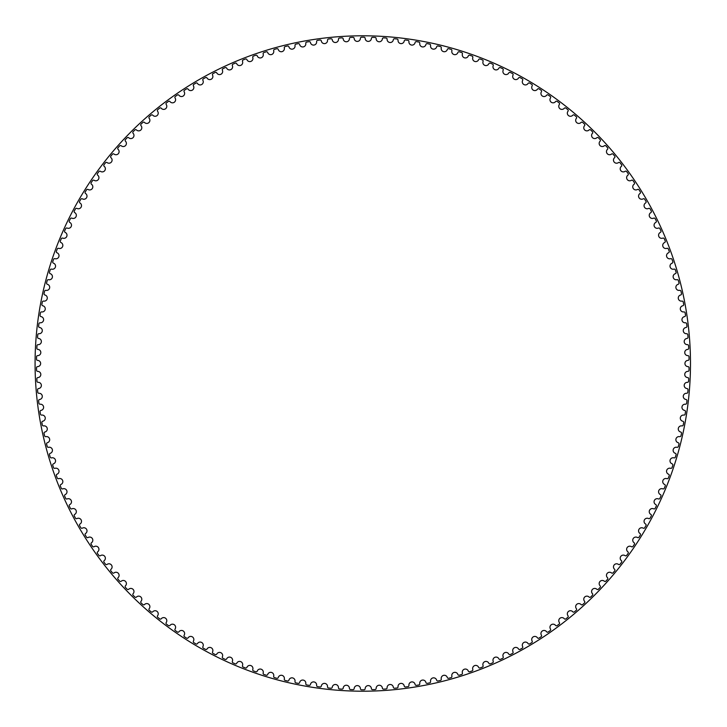 <?xml version="1.0" encoding="UTF-8"?>
<svg xmlns="http://www.w3.org/2000/svg" width="727" height="727" viewBox="0 0 727 727"><rect width="100%" height="100%" fill="white"/><g stroke="black" fill="none" stroke-linecap="round" stroke-linejoin="round"><path stroke-width="1.09" d="M360.41 38.34A3.117 3.117 0 0 1 357.339 41.403A3.117 3.117 0 0 1 354.176 38.449A1.163 1.163 0 0 0 352.977 37.35A326.296 326.296 0 0 0 350.55 37.431A1.163 1.163 0 0 0 349.423 38.604A3.117 3.117 0 0 1 346.47 41.766A3.117 3.117 0 0 1 343.199 38.922A1.163 1.163 0 0 0 341.972 37.868A326.296 326.296 0 0 0 339.545 38.031A1.163 1.163 0 0 0 338.464 39.249A3.117 3.117 0 0 1 335.61 42.502A3.117 3.117 0 0 1 332.248 39.767A1.163 1.163 0 0 0 330.985 38.758A326.296 326.296 0 0 0 328.559 39.004A1.163 1.163 0 0 0 327.523 40.249A3.117 3.117 0 0 1 324.787 43.602A3.117 3.117 0 0 1 321.334 40.985A1.163 1.163 0 0 0 320.034 40.012A326.296 326.296 0 0 0 317.617 40.339A1.163 1.163 0 0 0 316.627 41.63A3.117 3.117 0 0 1 314 45.065A3.117 3.117 0 0 1 310.465 42.575A1.163 1.163 0 0 0 309.129 41.639A326.296 326.296 0 0 0 306.73 42.048A1.163 1.163 0 0 0 305.785 43.366A3.117 3.117 0 0 1 303.277 46.901A3.117 3.117 0 0 1 299.651 44.52A1.163 1.163 0 0 0 298.288 43.638A326.296 326.296 0 0 0 295.907 44.129A1.163 1.163 0 0 0 295.008 45.474A3.117 3.117 0 0 1 292.618 49.091A3.117 3.117 0 0 1 288.919 46.837A1.163 1.163 0 0 0 287.528 46.001A326.296 326.296 0 0 0 285.157 46.564A1.163 1.163 0 0 0 284.302 47.946A3.117 3.117 0 0 1 282.04 51.635A3.117 3.117 0 0 1 278.268 49.509A1.163 1.163 0 0 0 276.842 48.718A326.296 326.296 0 0 0 274.497 49.372A1.163 1.163 0 0 0 273.688 50.781A3.117 3.117 0 0 1 271.553 54.543A3.117 3.117 0 0 1 267.709 52.544A1.163 1.163 0 0 0 266.264 51.808A326.296 326.296 0 0 0 263.937 52.535A1.163 1.163 0 0 0 263.174 53.962A3.117 3.117 0 0 1 261.166 57.796A3.117 3.117 0 0 1 257.258 55.934A1.163 1.163 0 0 0 255.795 55.243A326.296 326.296 0 0 0 253.496 56.052A1.163 1.163 0 0 0 252.778 57.506A3.117 3.117 0 0 1 250.897 61.404A3.117 3.117 0 0 1 246.935 59.669A1.163 1.163 0 0 0 245.444 59.032A326.296 326.296 0 0 0 243.172 59.914A1.163 1.163 0 0 0 242.509 61.395A3.117 3.117 0 0 1 240.764 65.357A3.117 3.117 0 0 1 236.738 63.758A1.163 1.163 0 0 0 235.221 63.167A326.296 326.296 0 0 0 232.985 64.13A1.163 1.163 0 0 0 232.376 65.63A3.117 3.117 0 0 1 230.759 69.647A3.117 3.117 0 0 1 226.688 68.184A1.163 1.163 0 0 0 225.152 67.647A326.296 326.296 0 0 0 222.953 68.683A1.163 1.163 0 0 0 222.389 70.201A3.117 3.117 0 0 1 220.908 74.272A3.117 3.117 0 0 1 216.791 72.954A1.163 1.163 0 0 0 215.237 72.464A326.296 326.296 0 0 0 213.075 73.572A1.163 1.163 0 0 0 212.566 75.117A3.117 3.117 0 0 1 211.221 79.234A3.117 3.117 0 0 1 207.059 78.043A1.163 1.163 0 0 0 205.496 77.616A326.296 326.296 0 0 0 203.369 78.798A1.163 1.163 0 0 0 202.906 80.352A3.117 3.117 0 0 1 201.706 84.514A3.117 3.117 0 0 1 197.508 83.469A1.163 1.163 0 0 0 195.926 83.087A326.296 326.296 0 0 0 193.845 84.341A1.163 1.163 0 0 0 193.437 85.913A3.117 3.117 0 0 1 192.382 90.112A3.117 3.117 0 0 1 188.148 89.212A1.163 1.163 0 0 0 186.557 88.885A326.296 326.296 0 0 0 184.513 90.203A1.163 1.163 0 0 0 184.158 91.793A3.117 3.117 0 0 1 183.24 96.019A3.117 3.117 0 0 1 178.978 95.264A1.163 1.163 0 0 0 177.379 94.992A326.296 326.296 0 0 0 175.38 96.382A1.163 1.163 0 0 0 175.08 97.981A3.117 3.117 0 0 1 174.307 102.243A3.117 3.117 0 0 1 170.027 101.626A1.163 1.163 0 0 0 168.419 101.407A326.296 326.296 0 0 0 166.465 102.861A1.163 1.163 0 0 0 166.219 104.47A3.117 3.117 0 0 1 165.592 108.75A3.117 3.117 0 0 1 161.294 108.287A1.163 1.163 0 0 0 159.676 108.123A326.296 326.296 0 0 0 157.777 109.641A1.163 1.163 0 0 0 157.586 111.258A3.117 3.117 0 0 1 157.105 115.557A3.117 3.117 0 0 1 152.788 115.239A1.163 1.163 0 0 0 151.161 115.13A326.296 326.296 0 0 0 149.317 116.711A1.163 1.163 0 0 0 149.18 118.328A3.117 3.117 0 0 1 148.844 122.645A3.117 3.117 0 0 1 144.519 122.472A1.163 1.163 0 0 0 142.901 122.418A326.296 326.296 0 0 0 141.111 124.063A1.163 1.163 0 0 0 141.02 125.689A3.117 3.117 0 0 1 140.838 130.006A3.117 3.117 0 0 1 136.503 129.979A1.163 1.163 0 0 0 134.877 129.979A326.296 326.296 0 0 0 133.15 131.687A1.163 1.163 0 0 0 133.123 133.314A3.117 3.117 0 0 1 133.077 137.639A3.117 3.117 0 0 1 128.743 137.757A1.163 1.163 0 0 0 127.125 137.812A326.296 326.296 0 0 0 125.444 139.575A1.163 1.163 0 0 0 125.471 141.202A3.117 3.117 0 0 1 125.58 145.527A3.117 3.117 0 0 1 121.255 145.791A1.163 1.163 0 0 0 119.637 145.9A326.296 326.296 0 0 0 118.019 147.717A1.163 1.163 0 0 0 118.101 149.344A3.117 3.117 0 0 1 118.356 153.661A3.117 3.117 0 0 1 114.039 154.069A1.163 1.163 0 0 0 112.421 154.233A326.296 326.296 0 0 0 110.867 156.105A1.163 1.163 0 0 0 111.013 157.723A3.117 3.117 0 0 1 111.404 162.039A3.117 3.117 0 0 1 107.105 162.594A1.163 1.163 0 0 0 105.497 162.812A326.296 326.296 0 0 0 104.016 164.738A1.163 1.163 0 0 0 104.206 166.347A3.117 3.117 0 0 1 104.743 170.645A3.117 3.117 0 0 1 100.471 171.345A1.163 1.163 0 0 0 98.872 171.617A326.296 326.296 0 0 0 97.445 173.589A1.163 1.163 0 0 0 97.691 175.189A3.117 3.117 0 0 1 98.372 179.469A3.117 3.117 0 0 1 94.128 180.314A1.163 1.163 0 0 0 92.538 180.641A326.296 326.296 0 0 0 91.184 182.659A1.163 1.163 0 0 0 91.484 184.249A3.117 3.117 0 0 1 92.311 188.502A3.117 3.117 0 0 1 88.094 189.493A1.163 1.163 0 0 0 86.513 189.865A326.296 326.296 0 0 0 85.232 191.937A1.163 1.163 0 0 0 85.586 193.518A3.117 3.117 0 0 1 86.558 197.735A3.117 3.117 0 0 1 82.378 198.862A1.163 1.163 0 0 0 80.806 199.298A326.296 326.296 0 0 0 79.597 201.406A1.163 1.163 0 0 0 79.997 202.978A3.117 3.117 0 0 1 81.115 207.159A3.117 3.117 0 0 1 76.971 208.431A1.163 1.163 0 0 0 75.426 208.913A326.296 326.296 0 0 0 74.281 211.066A1.163 1.163 0 0 0 74.745 212.62A3.117 3.117 0 0 1 75.999 216.764A3.117 3.117 0 0 1 71.9 218.173A1.163 1.163 0 0 0 70.365 218.709A326.296 326.296 0 0 0 69.301 220.89A1.163 1.163 0 0 0 69.81 222.435A3.117 3.117 0 0 1 71.201 226.533A3.117 3.117 0 0 1 67.157 228.078A1.163 1.163 0 0 0 65.648 228.669A326.296 326.296 0 0 0 64.648 230.886A1.163 1.163 0 0 0 65.212 232.413A3.117 3.117 0 0 1 66.748 236.457A3.117 3.117 0 0 1 62.749 238.138A1.163 1.163 0 0 0 61.259 238.783A326.296 326.296 0 0 0 60.341 241.028A1.163 1.163 0 0 0 60.959 242.536A3.117 3.117 0 0 1 62.622 246.535A3.117 3.117 0 0 1 58.687 248.343A1.163 1.163 0 0 0 57.224 249.034A326.296 326.296 0 0 0 56.379 251.315A1.163 1.163 0 0 0 57.042 252.796A3.117 3.117 0 0 1 58.842 256.731A3.117 3.117 0 0 1 54.97 258.685A1.163 1.163 0 0 0 53.525 259.421A326.296 326.296 0 0 0 52.762 261.729A1.163 1.163 0 0 0 53.48 263.183A3.117 3.117 0 0 1 55.406 267.063A3.117 3.117 0 0 1 51.608 269.135A1.163 1.163 0 0 0 50.19 269.926A326.296 326.296 0 0 0 49.5 272.262A1.163 1.163 0 0 0 50.263 273.688A3.117 3.117 0 0 1 52.326 277.496A3.117 3.117 0 0 1 48.6 279.704A1.163 1.163 0 0 0 47.21 280.531A326.296 326.296 0 0 0 46.601 282.894A1.163 1.163 0 0 0 47.409 284.293A3.117 3.117 0 0 1 49.6 288.028A3.117 3.117 0 0 1 45.946 290.355A1.163 1.163 0 0 0 44.583 291.245A326.296 326.296 0 0 0 44.056 293.617A1.163 1.163 0 0 0 44.92 294.989A3.117 3.117 0 0 1 47.228 298.652A3.117 3.117 0 0 1 43.656 301.105A1.163 1.163 0 0 0 42.33 302.032A326.296 326.296 0 0 0 41.875 304.422A1.163 1.163 0 0 0 42.784 305.767A3.117 3.117 0 0 1 45.219 309.348A3.117 3.117 0 0 1 41.739 311.919A1.163 1.163 0 0 0 40.43 312.883A326.296 326.296 0 0 0 40.067 315.291A1.163 1.163 0 0 0 41.012 316.608A3.117 3.117 0 0 1 43.575 320.107A3.117 3.117 0 0 1 40.176 322.788A1.163 1.163 0 0 0 38.904 323.806A326.296 326.296 0 0 0 38.622 326.223A1.163 1.163 0 0 0 39.612 327.504A3.117 3.117 0 0 1 42.284 330.912A3.117 3.117 0 0 1 38.985 333.711A1.163 1.163 0 0 0 37.749 334.765A326.296 326.296 0 0 0 37.55 337.192A1.163 1.163 0 0 0 38.586 338.437A3.117 3.117 0 0 1 41.366 341.754A3.117 3.117 0 0 1 38.167 344.662A1.163 1.163 0 0 0 36.968 345.761A326.296 326.296 0 0 0 36.841 348.188A1.163 1.163 0 0 0 37.922 349.405A3.117 3.117 0 0 1 40.821 352.622A3.117 3.117 0 0 1 37.713 355.63A1.163 1.163 0 0 0 36.55 356.775A326.296 326.296 0 0 0 36.514 359.202A1.163 1.163 0 0 0 37.631 360.383A3.117 3.117 0 0 1 40.639 363.5A3.117 3.117 0 0 1 37.631 366.617A1.163 1.163 0 0 0 36.514 367.798A326.296 326.296 0 0 0 36.55 370.225A1.163 1.163 0 0 0 37.713 371.37A3.117 3.117 0 0 1 40.821 374.378A3.117 3.117 0 0 1 37.922 377.595A1.163 1.163 0 0 0 36.841 378.812A326.296 326.296 0 0 0 36.968 381.239A1.163 1.163 0 0 0 38.167 382.338A3.117 3.117 0 0 1 41.366 385.246A3.117 3.117 0 0 1 38.586 388.563A1.163 1.163 0 0 0 37.55 389.808A326.296 326.296 0 0 0 37.749 392.235A1.163 1.163 0 0 0 38.985 393.289A3.117 3.117 0 0 1 42.284 396.088A3.117 3.117 0 0 1 39.612 399.496A1.163 1.163 0 0 0 38.622 400.777A326.296 326.296 0 0 0 38.904 403.194A1.163 1.163 0 0 0 40.176 404.212A3.117 3.117 0 0 1 43.575 406.893A3.117 3.117 0 0 1 41.012 410.392A1.163 1.163 0 0 0 40.067 411.709A326.296 326.296 0 0 0 40.43 414.117A1.163 1.163 0 0 0 41.739 415.081A3.117 3.117 0 0 1 45.219 417.652A3.117 3.117 0 0 1 42.784 421.233A1.163 1.163 0 0 0 41.875 422.578A326.296 326.296 0 0 0 42.33 424.968A1.163 1.163 0 0 0 43.656 425.895A3.117 3.117 0 0 1 47.228 428.348A3.117 3.117 0 0 1 44.92 432.011A1.163 1.163 0 0 0 44.056 433.383A326.296 326.296 0 0 0 44.583 435.755A1.163 1.163 0 0 0 45.946 436.645A3.117 3.117 0 0 1 49.6 438.972A3.117 3.117 0 0 1 47.409 442.707A1.163 1.163 0 0 0 46.601 444.106A326.296 326.296 0 0 0 47.21 446.469A1.163 1.163 0 0 0 48.6 447.296A3.117 3.117 0 0 1 52.326 449.504A3.117 3.117 0 0 1 50.263 453.312A1.163 1.163 0 0 0 49.5 454.738A326.296 326.296 0 0 0 50.19 457.074A1.163 1.163 0 0 0 51.608 457.865A3.117 3.117 0 0 1 55.406 459.937A3.117 3.117 0 0 1 53.48 463.817A1.163 1.163 0 0 0 52.762 465.271A326.296 326.296 0 0 0 53.525 467.579A1.163 1.163 0 0 0 54.97 468.315A3.117 3.117 0 0 1 58.842 470.269A3.117 3.117 0 0 1 57.042 474.204A1.163 1.163 0 0 0 56.379 475.685A326.296 326.296 0 0 0 57.224 477.966A1.163 1.163 0 0 0 58.687 478.657A3.117 3.117 0 0 1 62.622 480.465A3.117 3.117 0 0 1 60.959 484.464A1.163 1.163 0 0 0 60.341 485.972A326.296 326.296 0 0 0 61.259 488.217A1.163 1.163 0 0 0 62.749 488.862A3.117 3.117 0 0 1 66.748 490.543A3.117 3.117 0 0 1 65.212 494.587A1.163 1.163 0 0 0 64.648 496.114A326.296 326.296 0 0 0 65.648 498.331A1.163 1.163 0 0 0 67.157 498.922A3.117 3.117 0 0 1 71.201 500.467A3.117 3.117 0 0 1 69.81 504.565A1.163 1.163 0 0 0 69.301 506.11A326.296 326.296 0 0 0 70.365 508.291A1.163 1.163 0 0 0 71.9 508.827A3.117 3.117 0 0 1 75.999 510.236A3.117 3.117 0 0 1 74.745 514.38A1.163 1.163 0 0 0 74.281 515.934A326.296 326.296 0 0 0 75.426 518.087A1.163 1.163 0 0 0 76.971 518.569A3.117 3.117 0 0 1 81.115 519.841A3.117 3.117 0 0 1 79.997 524.022A1.163 1.163 0 0 0 79.597 525.594A326.296 326.296 0 0 0 80.806 527.702A1.163 1.163 0 0 0 82.378 528.138A3.117 3.117 0 0 1 86.558 529.265A3.117 3.117 0 0 1 85.586 533.482A1.163 1.163 0 0 0 85.232 535.063A326.296 326.296 0 0 0 86.513 537.135A1.163 1.163 0 0 0 88.094 537.507A3.117 3.117 0 0 1 92.311 538.498A3.117 3.117 0 0 1 91.484 542.751A1.163 1.163 0 0 0 91.184 544.341A326.296 326.296 0 0 0 92.538 546.359A1.163 1.163 0 0 0 94.128 546.686A3.117 3.117 0 0 1 98.372 547.531A3.117 3.117 0 0 1 97.691 551.811A1.163 1.163 0 0 0 97.445 553.411A326.296 326.296 0 0 0 98.872 555.383A1.163 1.163 0 0 0 100.471 555.655A3.117 3.117 0 0 1 104.743 556.355A3.117 3.117 0 0 1 104.206 560.653A1.163 1.163 0 0 0 104.016 562.262A326.296 326.296 0 0 0 105.497 564.188A1.163 1.163 0 0 0 107.105 564.406A3.117 3.117 0 0 1 111.404 564.961A3.117 3.117 0 0 1 111.013 569.277A1.163 1.163 0 0 0 110.867 570.895A326.296 326.296 0 0 0 112.421 572.767A1.163 1.163 0 0 0 114.039 572.931A3.117 3.117 0 0 1 118.356 573.339A3.117 3.117 0 0 1 118.101 577.656A1.163 1.163 0 0 0 118.019 579.283A326.296 326.296 0 0 0 119.637 581.1A1.163 1.163 0 0 0 121.255 581.209A3.117 3.117 0 0 1 125.58 581.473A3.117 3.117 0 0 1 125.471 585.798A1.163 1.163 0 0 0 125.444 587.425A326.296 326.296 0 0 0 127.125 589.188A1.163 1.163 0 0 0 128.743 589.243A3.117 3.117 0 0 1 133.077 589.361A3.117 3.117 0 0 1 133.123 593.686A1.163 1.163 0 0 0 133.15 595.313A326.296 326.296 0 0 0 134.877 597.021A1.163 1.163 0 0 0 136.503 597.021A3.117 3.117 0 0 1 140.838 596.994A3.117 3.117 0 0 1 141.02 601.311A1.163 1.163 0 0 0 141.111 602.937A326.296 326.296 0 0 0 142.901 604.582A1.163 1.163 0 0 0 144.519 604.528A3.117 3.117 0 0 1 148.844 604.355A3.117 3.117 0 0 1 149.18 608.672A1.163 1.163 0 0 0 149.317 610.289A326.296 326.296 0 0 0 151.161 611.87A1.163 1.163 0 0 0 152.788 611.761A3.117 3.117 0 0 1 157.105 611.443A3.117 3.117 0 0 1 157.586 615.742A1.163 1.163 0 0 0 157.777 617.359A326.296 326.296 0 0 0 159.676 618.877A1.163 1.163 0 0 0 161.294 618.713A3.117 3.117 0 0 1 165.592 618.25A3.117 3.117 0 0 1 166.219 622.53A1.163 1.163 0 0 0 166.465 624.139A326.296 326.296 0 0 0 168.419 625.593A1.163 1.163 0 0 0 170.027 625.374A3.117 3.117 0 0 1 174.307 624.757A3.117 3.117 0 0 1 175.08 629.019A1.163 1.163 0 0 0 175.38 630.618A326.296 326.296 0 0 0 177.379 632.008A1.163 1.163 0 0 0 178.978 631.736A3.117 3.117 0 0 1 183.24 630.981A3.117 3.117 0 0 1 184.158 635.207A1.163 1.163 0 0 0 184.513 636.797A326.296 326.296 0 0 0 186.557 638.115A1.163 1.163 0 0 0 188.148 637.788A3.117 3.117 0 0 1 192.382 636.888A3.117 3.117 0 0 1 193.437 641.087A1.163 1.163 0 0 0 193.845 642.659A326.296 326.296 0 0 0 195.926 643.913A1.163 1.163 0 0 0 197.508 643.531A3.117 3.117 0 0 1 201.706 642.486A3.117 3.117 0 0 1 202.906 646.648A1.163 1.163 0 0 0 203.369 648.202A326.296 326.296 0 0 0 205.496 649.384A1.163 1.163 0 0 0 207.059 648.957A3.117 3.117 0 0 1 211.221 647.766A3.117 3.117 0 0 1 212.566 651.883A1.163 1.163 0 0 0 213.075 653.428A326.296 326.296 0 0 0 215.237 654.536A1.163 1.163 0 0 0 216.791 654.046A3.117 3.117 0 0 1 220.908 652.728A3.117 3.117 0 0 1 222.389 656.799A1.163 1.163 0 0 0 222.953 658.317A326.296 326.296 0 0 0 225.152 659.353A1.163 1.163 0 0 0 226.688 658.816A3.117 3.117 0 0 1 230.759 657.353A3.117 3.117 0 0 1 232.376 661.37A1.163 1.163 0 0 0 232.985 662.87A326.296 326.296 0 0 0 235.221 663.833A1.163 1.163 0 0 0 236.738 663.242A3.117 3.117 0 0 1 240.764 661.643A3.117 3.117 0 0 1 242.509 665.605A1.163 1.163 0 0 0 243.172 667.086A326.296 326.296 0 0 0 245.444 667.968A1.163 1.163 0 0 0 246.935 667.331A3.117 3.117 0 0 1 250.897 665.596A3.117 3.117 0 0 1 252.778 669.494A1.163 1.163 0 0 0 253.496 670.948A326.296 326.296 0 0 0 255.795 671.757A1.163 1.163 0 0 0 257.258 671.066A3.117 3.117 0 0 1 261.166 669.203A3.117 3.117 0 0 1 263.174 673.038A1.163 1.163 0 0 0 263.937 674.465A326.296 326.296 0 0 0 266.264 675.192A1.163 1.163 0 0 0 267.709 674.456A3.117 3.117 0 0 1 271.553 672.457A3.117 3.117 0 0 1 273.688 676.219A1.163 1.163 0 0 0 274.497 677.628A326.296 326.296 0 0 0 276.842 678.282A1.163 1.163 0 0 0 278.268 677.491A3.117 3.117 0 0 1 282.04 675.365A3.117 3.117 0 0 1 284.302 679.054A1.163 1.163 0 0 0 285.157 680.436A326.296 326.296 0 0 0 287.528 680.999A1.163 1.163 0 0 0 288.919 680.163A3.117 3.117 0 0 1 292.618 677.909A3.117 3.117 0 0 1 295.008 681.526A1.163 1.163 0 0 0 295.907 682.871A326.296 326.296 0 0 0 298.288 683.362A1.163 1.163 0 0 0 299.651 682.48A3.117 3.117 0 0 1 303.277 680.099A3.117 3.117 0 0 1 305.785 683.634A1.163 1.163 0 0 0 306.73 684.952A326.296 326.296 0 0 0 309.129 685.361A1.163 1.163 0 0 0 310.465 684.425A3.117 3.117 0 0 1 314 681.935A3.117 3.117 0 0 1 316.627 685.37A1.163 1.163 0 0 0 317.617 686.661A326.296 326.296 0 0 0 320.034 686.988A1.163 1.163 0 0 0 321.334 686.015A3.117 3.117 0 0 1 324.787 683.398A3.117 3.117 0 0 1 327.523 686.751A1.163 1.163 0 0 0 328.559 687.996A326.296 326.296 0 0 0 330.985 688.242A1.163 1.163 0 0 0 332.248 687.233A3.117 3.117 0 0 1 335.61 684.498A3.117 3.117 0 0 1 338.464 687.751A1.163 1.163 0 0 0 339.545 688.969A326.296 326.296 0 0 0 341.972 689.132A1.163 1.163 0 0 0 343.199 688.078A3.117 3.117 0 0 1 346.47 685.234A3.117 3.117 0 0 1 349.423 688.396A1.163 1.163 0 0 0 350.55 689.569A326.296 326.296 0 0 0 352.977 689.65A1.163 1.163 0 0 0 354.176 688.551A3.117 3.117 0 0 1 357.339 685.597A3.117 3.117 0 0 1 360.41 688.66A1.163 1.163 0 0 0 361.564 689.796A326.296 326.296 0 0 0 364 689.796A1.163 1.163 0 0 0 365.154 688.66A3.117 3.117 0 0 1 368.225 685.597A3.117 3.117 0 0 1 371.388 688.551A1.163 1.163 0 0 0 372.587 689.65A326.296 326.296 0 0 0 375.023 689.569A1.163 1.163 0 0 0 376.141 688.396A3.117 3.117 0 0 1 379.103 685.234A3.117 3.117 0 0 1 382.366 688.078A1.163 1.163 0 0 0 383.602 689.132A326.296 326.296 0 0 0 386.028 688.969A1.163 1.163 0 0 0 387.1 687.751A3.117 3.117 0 0 1 389.954 684.498A3.117 3.117 0 0 1 393.316 687.233A1.163 1.163 0 0 0 394.579 688.242A326.296 326.296 0 0 0 397.006 687.996A1.163 1.163 0 0 0 398.042 686.751A3.117 3.117 0 0 1 400.786 683.398A3.117 3.117 0 0 1 404.23 686.015A1.163 1.163 0 0 0 405.53 686.988A326.296 326.296 0 0 0 407.947 686.661A1.163 1.163 0 0 0 408.938 685.37A3.117 3.117 0 0 1 411.564 681.935A3.117 3.117 0 0 1 415.099 684.425A1.163 1.163 0 0 0 416.435 685.361A326.296 326.296 0 0 0 418.834 684.952A1.163 1.163 0 0 0 419.779 683.634A3.117 3.117 0 0 1 422.296 680.099A3.117 3.117 0 0 1 425.913 682.48A1.163 1.163 0 0 0 427.276 683.362A326.296 326.296 0 0 0 429.657 682.871A1.163 1.163 0 0 0 430.566 681.526A3.117 3.117 0 0 1 432.947 677.909A3.117 3.117 0 0 1 436.645 680.163A1.163 1.163 0 0 0 438.045 680.999A326.296 326.296 0 0 0 440.408 680.436A1.163 1.163 0 0 0 441.262 679.054A3.117 3.117 0 0 1 443.534 675.365A3.117 3.117 0 0 1 447.305 677.491A1.163 1.163 0 0 0 448.723 678.282A326.296 326.296 0 0 0 451.067 677.628A1.163 1.163 0 0 0 451.876 676.219A3.117 3.117 0 0 1 454.021 672.457A3.117 3.117 0 0 1 457.856 674.456A1.163 1.163 0 0 0 459.3 675.192A326.296 326.296 0 0 0 461.627 674.465A1.163 1.163 0 0 0 462.39 673.038A3.117 3.117 0 0 1 464.399 669.203A3.117 3.117 0 0 1 468.306 671.066A1.163 1.163 0 0 0 469.778 671.757A326.296 326.296 0 0 0 472.068 670.948A1.163 1.163 0 0 0 472.786 669.494A3.117 3.117 0 0 1 474.667 665.596A3.117 3.117 0 0 1 478.63 667.331A1.163 1.163 0 0 0 480.129 667.968A326.296 326.296 0 0 0 482.392 667.086A1.163 1.163 0 0 0 483.055 665.605A3.117 3.117 0 0 1 484.809 661.643A3.117 3.117 0 0 1 488.826 663.242A1.163 1.163 0 0 0 490.343 663.833A326.296 326.296 0 0 0 492.579 662.87A1.163 1.163 0 0 0 493.197 661.37A3.117 3.117 0 0 1 494.805 657.353A3.117 3.117 0 0 1 498.876 658.816A1.163 1.163 0 0 0 500.412 659.353A326.296 326.296 0 0 0 502.611 658.317A1.163 1.163 0 0 0 503.175 656.799A3.117 3.117 0 0 1 504.656 652.728A3.117 3.117 0 0 1 508.773 654.046A1.163 1.163 0 0 0 510.327 654.536A326.296 326.296 0 0 0 512.49 653.428A1.163 1.163 0 0 0 513.008 651.883A3.117 3.117 0 0 1 514.343 647.766A3.117 3.117 0 0 1 518.505 648.957A1.163 1.163 0 0 0 520.069 649.384A326.296 326.296 0 0 0 522.195 648.202A1.163 1.163 0 0 0 522.658 646.648A3.117 3.117 0 0 1 523.858 642.486A3.117 3.117 0 0 1 528.056 643.531A1.163 1.163 0 0 0 529.638 643.913A326.296 326.296 0 0 0 531.728 642.659A1.163 1.163 0 0 0 532.128 641.087A3.117 3.117 0 0 1 533.191 636.888A3.117 3.117 0 0 1 537.426 637.788A1.163 1.163 0 0 0 539.016 638.115A326.296 326.296 0 0 0 541.052 636.797A1.163 1.163 0 0 0 541.406 635.207A3.117 3.117 0 0 1 542.324 630.981A3.117 3.117 0 0 1 546.586 631.736A1.163 1.163 0 0 0 548.185 632.008A326.296 326.296 0 0 0 550.185 630.618A1.163 1.163 0 0 0 550.484 629.019A3.117 3.117 0 0 1 551.257 624.757A3.117 3.117 0 0 1 555.537 625.374A1.163 1.163 0 0 0 557.146 625.593A326.296 326.296 0 0 0 559.099 624.139A1.163 1.163 0 0 0 559.345 622.53A3.117 3.117 0 0 1 559.972 618.25A3.117 3.117 0 0 1 564.279 618.713A1.163 1.163 0 0 0 565.888 618.877A326.296 326.296 0 0 0 567.787 617.359A1.163 1.163 0 0 0 567.978 615.742A3.117 3.117 0 0 1 568.459 611.443A3.117 3.117 0 0 1 572.776 611.761A1.163 1.163 0 0 0 574.403 611.87A326.296 326.296 0 0 0 576.247 610.289A1.163 1.163 0 0 0 576.384 608.672A3.117 3.117 0 0 1 576.72 604.355A3.117 3.117 0 0 1 581.046 604.528A1.163 1.163 0 0 0 582.672 604.582A326.296 326.296 0 0 0 584.463 602.937A1.163 1.163 0 0 0 584.544 601.311A3.117 3.117 0 0 1 584.735 596.994A3.117 3.117 0 0 1 589.061 597.021A1.163 1.163 0 0 0 590.688 597.021A326.296 326.296 0 0 0 592.423 595.313A1.163 1.163 0 0 0 592.45 593.686A3.117 3.117 0 0 1 592.487 589.361A3.117 3.117 0 0 1 596.822 589.243A1.163 1.163 0 0 0 598.439 589.188A326.296 326.296 0 0 0 600.12 587.425A1.163 1.163 0 0 0 600.093 585.798A3.117 3.117 0 0 1 599.984 581.473A3.117 3.117 0 0 1 604.31 581.209A1.163 1.163 0 0 0 605.927 581.1A326.296 326.296 0 0 0 607.545 579.283A1.163 1.163 0 0 0 607.463 577.656A3.117 3.117 0 0 1 607.218 573.339A3.117 3.117 0 0 1 611.525 572.931A1.163 1.163 0 0 0 613.143 572.767A326.296 326.296 0 0 0 614.697 570.895A1.163 1.163 0 0 0 614.56 569.277A3.117 3.117 0 0 1 614.161 564.961A3.117 3.117 0 0 1 618.459 564.406A1.163 1.163 0 0 0 620.067 564.188A326.296 326.296 0 0 0 621.558 562.262A1.163 1.163 0 0 0 621.367 560.653A3.117 3.117 0 0 1 620.822 556.355A3.117 3.117 0 0 1 625.093 555.655A1.163 1.163 0 0 0 626.701 555.383A326.296 326.296 0 0 0 628.119 553.411A1.163 1.163 0 0 0 627.874 551.811A3.117 3.117 0 0 1 627.192 547.531A3.117 3.117 0 0 1 631.436 546.686A1.163 1.163 0 0 0 633.026 546.359A326.296 326.296 0 0 0 634.38 544.341A1.163 1.163 0 0 0 634.08 542.751A3.117 3.117 0 0 1 633.253 538.498A3.117 3.117 0 0 1 637.47 537.507A1.163 1.163 0 0 0 639.051 537.135A326.296 326.296 0 0 0 640.333 535.063A1.163 1.163 0 0 0 639.978 533.482A3.117 3.117 0 0 1 639.015 529.265A3.117 3.117 0 0 1 643.186 528.138A1.163 1.163 0 0 0 644.758 527.702A326.296 326.296 0 0 0 645.976 525.594A1.163 1.163 0 0 0 645.567 524.022A3.117 3.117 0 0 1 644.449 519.841A3.117 3.117 0 0 1 648.593 518.569A1.163 1.163 0 0 0 650.138 518.087A326.296 326.296 0 0 0 651.283 515.934A1.163 1.163 0 0 0 650.829 514.38A3.117 3.117 0 0 1 649.574 510.236A3.117 3.117 0 0 1 653.664 508.827A1.163 1.163 0 0 0 655.2 508.291A326.296 326.296 0 0 0 656.272 506.11A1.163 1.163 0 0 0 655.754 504.565A3.117 3.117 0 0 1 654.364 500.467A3.117 3.117 0 0 1 658.408 498.922A1.163 1.163 0 0 0 659.925 498.331A326.296 326.296 0 0 0 660.916 496.114A1.163 1.163 0 0 0 660.352 494.587A3.117 3.117 0 0 1 658.826 490.543A3.117 3.117 0 0 1 662.815 488.862A1.163 1.163 0 0 0 664.305 488.217A326.296 326.296 0 0 0 665.223 485.972A1.163 1.163 0 0 0 664.614 484.464A3.117 3.117 0 0 1 662.942 480.465A3.117 3.117 0 0 1 666.877 478.657A1.163 1.163 0 0 0 668.349 477.966A326.296 326.296 0 0 0 669.194 475.685A1.163 1.163 0 0 0 668.522 474.204A3.117 3.117 0 0 1 666.723 470.269A3.117 3.117 0 0 1 670.594 468.315A1.163 1.163 0 0 0 672.039 467.579A326.296 326.296 0 0 0 672.802 465.271A1.163 1.163 0 0 0 672.093 463.817A3.117 3.117 0 0 1 670.158 459.937A3.117 3.117 0 0 1 673.956 457.865A1.163 1.163 0 0 0 675.374 457.074A326.296 326.296 0 0 0 676.065 454.738A1.163 1.163 0 0 0 675.301 453.312A3.117 3.117 0 0 1 673.238 449.504A3.117 3.117 0 0 1 676.964 447.296A1.163 1.163 0 0 0 678.355 446.469A326.296 326.296 0 0 0 678.963 444.106A1.163 1.163 0 0 0 678.155 442.707A3.117 3.117 0 0 1 675.965 438.972A3.117 3.117 0 0 1 679.618 436.645A1.163 1.163 0 0 0 680.981 435.755A326.296 326.296 0 0 0 681.508 433.383A1.163 1.163 0 0 0 680.654 432.011A3.117 3.117 0 0 1 678.336 428.348A3.117 3.117 0 0 1 681.908 425.895A1.163 1.163 0 0 0 683.235 424.968A326.296 326.296 0 0 0 683.689 422.578A1.163 1.163 0 0 0 682.78 421.233A3.117 3.117 0 0 1 680.345 417.652A3.117 3.117 0 0 1 683.834 415.081A1.163 1.163 0 0 0 685.134 414.117A326.296 326.296 0 0 0 685.497 411.709A1.163 1.163 0 0 0 684.552 410.392A3.117 3.117 0 0 1 681.99 406.893A3.117 3.117 0 0 1 685.388 404.212A1.163 1.163 0 0 0 686.661 403.194A326.296 326.296 0 0 0 686.942 400.777A1.163 1.163 0 0 0 685.952 399.496A3.117 3.117 0 0 1 683.28 396.088A3.117 3.117 0 0 1 686.579 393.289A1.163 1.163 0 0 0 687.815 392.235A326.296 326.296 0 0 0 688.015 389.808A1.163 1.163 0 0 0 686.979 388.563A3.117 3.117 0 0 1 684.198 385.246A3.117 3.117 0 0 1 687.406 382.338A1.163 1.163 0 0 0 688.596 381.239A326.296 326.296 0 0 0 688.723 378.812A1.163 1.163 0 0 0 687.642 377.595A3.117 3.117 0 0 1 684.743 374.378A3.117 3.117 0 0 1 687.851 371.37A1.163 1.163 0 0 0 689.014 370.225A326.296 326.296 0 0 0 689.051 367.798A1.163 1.163 0 0 0 687.933 366.617A3.117 3.117 0 0 1 684.934 363.5A3.117 3.117 0 0 1 687.933 360.383A1.163 1.163 0 0 0 689.051 359.202A326.296 326.296 0 0 0 689.014 356.775A1.163 1.163 0 0 0 687.851 355.63A3.117 3.117 0 0 1 684.743 352.622A3.117 3.117 0 0 1 687.642 349.405A1.163 1.163 0 0 0 688.723 348.188A326.296 326.296 0 0 0 688.596 345.761A1.163 1.163 0 0 0 687.406 344.662A3.117 3.117 0 0 1 684.198 341.754A3.117 3.117 0 0 1 686.979 338.437A1.163 1.163 0 0 0 688.015 337.192A326.296 326.296 0 0 0 687.815 334.765A1.163 1.163 0 0 0 686.579 333.711A3.117 3.117 0 0 1 683.28 330.912A3.117 3.117 0 0 1 685.952 327.504A1.163 1.163 0 0 0 686.942 326.223A326.296 326.296 0 0 0 686.661 323.806A1.163 1.163 0 0 0 685.388 322.788A3.117 3.117 0 0 1 681.99 320.107A3.117 3.117 0 0 1 684.552 316.608A1.163 1.163 0 0 0 685.497 315.291A326.296 326.296 0 0 0 685.134 312.883A1.163 1.163 0 0 0 683.834 311.919A3.117 3.117 0 0 1 680.345 309.348A3.117 3.117 0 0 1 682.78 305.767A1.163 1.163 0 0 0 683.689 304.422A326.296 326.296 0 0 0 683.235 302.032A1.163 1.163 0 0 0 681.908 301.105A3.117 3.117 0 0 1 678.336 298.652A3.117 3.117 0 0 1 680.654 294.989A1.163 1.163 0 0 0 681.508 293.617A326.296 326.296 0 0 0 680.981 291.245A1.163 1.163 0 0 0 679.618 290.355A3.117 3.117 0 0 1 675.965 288.028A3.117 3.117 0 0 1 678.155 284.293A1.163 1.163 0 0 0 678.963 282.894A326.296 326.296 0 0 0 678.355 280.531A1.163 1.163 0 0 0 676.964 279.704A3.117 3.117 0 0 1 673.238 277.496A3.117 3.117 0 0 1 675.301 273.688A1.163 1.163 0 0 0 676.065 272.262A326.296 326.296 0 0 0 675.374 269.926A1.163 1.163 0 0 0 673.956 269.135A3.117 3.117 0 0 1 670.158 267.063A3.117 3.117 0 0 1 672.093 263.183A1.163 1.163 0 0 0 672.802 261.729A326.296 326.296 0 0 0 672.039 259.421A1.163 1.163 0 0 0 670.594 258.685A3.117 3.117 0 0 1 666.723 256.731A3.117 3.117 0 0 1 668.522 252.796A1.163 1.163 0 0 0 669.194 251.315A326.296 326.296 0 0 0 668.349 249.034A1.163 1.163 0 0 0 666.877 248.343A3.117 3.117 0 0 1 662.942 246.535A3.117 3.117 0 0 1 664.614 242.536A1.163 1.163 0 0 0 665.223 241.028A326.296 326.296 0 0 0 664.305 238.783A1.163 1.163 0 0 0 662.815 238.138A3.117 3.117 0 0 1 658.826 236.457A3.117 3.117 0 0 1 660.352 232.413A1.163 1.163 0 0 0 660.916 230.886A326.296 326.296 0 0 0 659.925 228.669A1.163 1.163 0 0 0 658.408 228.078A3.117 3.117 0 0 1 654.364 226.533A3.117 3.117 0 0 1 655.754 222.435A1.163 1.163 0 0 0 656.272 220.89A326.296 326.296 0 0 0 655.2 218.709A1.163 1.163 0 0 0 653.664 218.173A3.117 3.117 0 0 1 649.574 216.764A3.117 3.117 0 0 1 650.829 212.62A1.163 1.163 0 0 0 651.283 211.066A326.296 326.296 0 0 0 650.138 208.913A1.163 1.163 0 0 0 648.593 208.431A3.117 3.117 0 0 1 644.449 207.159A3.117 3.117 0 0 1 645.567 202.978A1.163 1.163 0 0 0 645.976 201.406A326.296 326.296 0 0 0 644.758 199.298A1.163 1.163 0 0 0 643.186 198.862A3.117 3.117 0 0 1 639.015 197.735A3.117 3.117 0 0 1 639.978 193.518A1.163 1.163 0 0 0 640.333 191.937A326.296 326.296 0 0 0 639.051 189.865A1.163 1.163 0 0 0 637.47 189.493A3.117 3.117 0 0 1 633.253 188.502A3.117 3.117 0 0 1 634.08 184.249A1.163 1.163 0 0 0 634.38 182.659A326.296 326.296 0 0 0 633.026 180.641A1.163 1.163 0 0 0 631.436 180.314A3.117 3.117 0 0 1 627.192 179.469A3.117 3.117 0 0 1 627.874 175.189A1.163 1.163 0 0 0 628.119 173.589A326.296 326.296 0 0 0 626.701 171.617A1.163 1.163 0 0 0 625.093 171.345A3.117 3.117 0 0 1 620.822 170.645A3.117 3.117 0 0 1 621.367 166.347A1.163 1.163 0 0 0 621.558 164.738A326.296 326.296 0 0 0 620.067 162.812A1.163 1.163 0 0 0 618.459 162.594A3.117 3.117 0 0 1 614.161 162.039A3.117 3.117 0 0 1 614.56 157.723A1.163 1.163 0 0 0 614.697 156.105A326.296 326.296 0 0 0 613.143 154.233A1.163 1.163 0 0 0 611.525 154.069A3.117 3.117 0 0 1 607.218 153.661A3.117 3.117 0 0 1 607.463 149.344A1.163 1.163 0 0 0 607.545 147.717A326.296 326.296 0 0 0 605.927 145.9A1.163 1.163 0 0 0 604.31 145.791A3.117 3.117 0 0 1 599.984 145.527A3.117 3.117 0 0 1 600.093 141.202A1.163 1.163 0 0 0 600.12 139.575A326.296 326.296 0 0 0 598.439 137.812A1.163 1.163 0 0 0 596.822 137.757A3.117 3.117 0 0 1 592.487 137.639A3.117 3.117 0 0 1 592.45 133.314A1.163 1.163 0 0 0 592.423 131.687A326.296 326.296 0 0 0 590.688 129.979A1.163 1.163 0 0 0 589.061 129.979A3.117 3.117 0 0 1 584.735 130.006A3.117 3.117 0 0 1 584.544 125.689A1.163 1.163 0 0 0 584.463 124.063A326.296 326.296 0 0 0 582.672 122.418A1.163 1.163 0 0 0 581.046 122.472A3.117 3.117 0 0 1 576.72 122.645A3.117 3.117 0 0 1 576.384 118.328A1.163 1.163 0 0 0 576.247 116.711A326.296 326.296 0 0 0 574.403 115.13A1.163 1.163 0 0 0 572.776 115.239A3.117 3.117 0 0 1 568.459 115.557A3.117 3.117 0 0 1 567.978 111.258A1.163 1.163 0 0 0 567.787 109.641A326.296 326.296 0 0 0 565.888 108.123A1.163 1.163 0 0 0 564.279 108.287A3.117 3.117 0 0 1 559.972 108.75A3.117 3.117 0 0 1 559.345 104.47A1.163 1.163 0 0 0 559.099 102.861A326.296 326.296 0 0 0 557.146 101.407A1.163 1.163 0 0 0 555.537 101.626A3.117 3.117 0 0 1 551.257 102.243A3.117 3.117 0 0 1 550.484 97.981A1.163 1.163 0 0 0 550.185 96.382A326.296 326.296 0 0 0 548.185 94.992A1.163 1.163 0 0 0 546.586 95.264A3.117 3.117 0 0 1 542.324 96.019A3.117 3.117 0 0 1 541.406 91.793A1.163 1.163 0 0 0 541.052 90.203A326.296 326.296 0 0 0 539.016 88.885A1.163 1.163 0 0 0 537.426 89.212A3.117 3.117 0 0 1 533.191 90.112A3.117 3.117 0 0 1 532.128 85.913A1.163 1.163 0 0 0 531.728 84.341A326.296 326.296 0 0 0 529.638 83.087A1.163 1.163 0 0 0 528.056 83.469A3.117 3.117 0 0 1 523.858 84.514A3.117 3.117 0 0 1 522.658 80.352A1.163 1.163 0 0 0 522.195 78.798A326.296 326.296 0 0 0 520.069 77.616A1.163 1.163 0 0 0 518.505 78.043A3.117 3.117 0 0 1 514.343 79.234A3.117 3.117 0 0 1 513.008 75.117A1.163 1.163 0 0 0 512.49 73.572A326.296 326.296 0 0 0 510.327 72.464A1.163 1.163 0 0 0 508.773 72.954A3.117 3.117 0 0 1 504.656 74.272A3.117 3.117 0 0 1 503.175 70.201A1.163 1.163 0 0 0 502.611 68.683A326.296 326.296 0 0 0 500.412 67.647A1.163 1.163 0 0 0 498.876 68.184A3.117 3.117 0 0 1 494.805 69.647A3.117 3.117 0 0 1 493.197 65.63A1.163 1.163 0 0 0 492.579 64.13A326.296 326.296 0 0 0 490.343 63.167A1.163 1.163 0 0 0 488.826 63.758A3.117 3.117 0 0 1 484.809 65.357A3.117 3.117 0 0 1 483.055 61.395A1.163 1.163 0 0 0 482.392 59.914A326.296 326.296 0 0 0 480.129 59.032A1.163 1.163 0 0 0 478.63 59.669A3.117 3.117 0 0 1 474.667 61.404A3.117 3.117 0 0 1 472.786 57.506A1.163 1.163 0 0 0 472.068 56.052A326.296 326.296 0 0 0 469.778 55.243A1.163 1.163 0 0 0 468.306 55.934A3.117 3.117 0 0 1 464.399 57.796A3.117 3.117 0 0 1 462.39 53.962A1.163 1.163 0 0 0 461.627 52.535A326.296 326.296 0 0 0 459.3 51.808A1.163 1.163 0 0 0 457.856 52.544A3.117 3.117 0 0 1 454.021 54.543A3.117 3.117 0 0 1 451.876 50.781A1.163 1.163 0 0 0 451.067 49.372A326.296 326.296 0 0 0 448.723 48.718A1.163 1.163 0 0 0 447.305 49.509A3.117 3.117 0 0 1 443.534 51.635A3.117 3.117 0 0 1 441.262 47.946A1.163 1.163 0 0 0 440.408 46.564A326.296 326.296 0 0 0 438.045 46.001A1.163 1.163 0 0 0 436.645 46.837A3.117 3.117 0 0 1 432.947 49.091A3.117 3.117 0 0 1 430.566 45.474A1.163 1.163 0 0 0 429.657 44.129A326.296 326.296 0 0 0 427.276 43.638A1.163 1.163 0 0 0 425.913 44.52A3.117 3.117 0 0 1 422.296 46.901A3.117 3.117 0 0 1 419.779 43.366A1.163 1.163 0 0 0 418.834 42.048A326.296 326.296 0 0 0 416.435 41.639A1.163 1.163 0 0 0 415.099 42.575A3.117 3.117 0 0 1 411.564 45.065A3.117 3.117 0 0 1 408.938 41.63A1.163 1.163 0 0 0 407.947 40.339A326.296 326.296 0 0 0 405.53 40.012A1.163 1.163 0 0 0 404.23 40.985A3.117 3.117 0 0 1 400.786 43.602A3.117 3.117 0 0 1 398.042 40.249A1.163 1.163 0 0 0 397.006 39.004A326.296 326.296 0 0 0 394.579 38.758A1.163 1.163 0 0 0 393.316 39.767A3.117 3.117 0 0 1 389.954 42.502A3.117 3.117 0 0 1 387.1 39.249A1.163 1.163 0 0 0 386.028 38.031A326.296 326.296 0 0 0 383.602 37.868A1.163 1.163 0 0 0 382.366 38.922A3.117 3.117 0 0 1 379.103 41.766A3.117 3.117 0 0 1 376.141 38.604A1.163 1.163 0 0 0 375.023 37.431A326.296 326.296 0 0 0 372.587 37.35A1.163 1.163 0 0 0 371.388 38.449A3.117 3.117 0 0 1 368.225 41.403A3.117 3.117 0 0 1 365.154 38.34A1.163 1.163 0 0 0 364 37.204A326.296 326.296 0 0 0 361.564 37.204A1.163 1.163 0 0 0 360.41 38.34M690.486 363.5A327.704 327.704 0 0 0 198.934 79.697A327.704 327.704 0 0 0 198.934 647.303A327.704 327.704 0 0 0 690.486 363.5A327.704 327.704 0 0 1 198.934 647.303A327.704 327.704 0 0 1 198.934 79.697A327.704 327.704 0 0 1 690.486 363.5"/></g></svg>
